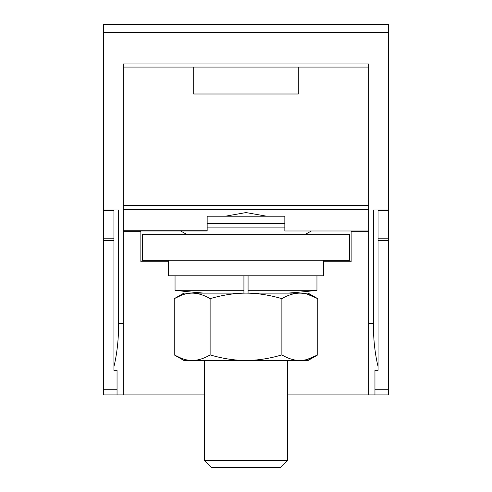 <?xml version="1.0" encoding="UTF-8"?>
<svg xmlns="http://www.w3.org/2000/svg" width="492" height="492" viewBox="0 0 492 492"><rect width="100%" height="100%" fill="white"/><g stroke="black" fill="none" stroke-linecap="round" stroke-linejoin="round"><path stroke-width="0.74" d="M349.578 234.346L142.422 234.346L142.422 260.243L349.578 260.243L349.578 234.346M280.698 467.4L211.302 467.4L204.567 460.666L287.433 460.666L280.698 467.4M368.742 230.982L284.843 230.982L284.843 216.222L266.713 216.222L246 212.569L246 216.222L266.713 216.222L207.157 216.222L207.157 230.982L123.258 230.982M168.313 260.243L168.313 275.778L323.687 275.778L323.687 260.243M248.073 290.28L248.073 293.097L287.949 293.097A584.078 584.078 0 0 0 316.953 290.28L248.073 290.28L248.073 275.778M175.047 275.778L175.047 290.28L243.927 290.28L243.927 275.778M243.927 290.28L243.927 293.097L204.051 293.097A584.078 584.078 0 0 1 175.047 290.28M302.377 360.335L299.819 360.458C294.068 360.427 288.091 358.576 281.879 354.904C269.468 358.576 257.507 360.427 246 360.458L192.181 360.458C197.938 360.427 203.916 358.576 210.121 354.904C222.519 358.576 234.481 360.427 246 360.458L308.146 360.458L317.764 354.904L307.051 359.498M181.585 358.428L174.236 354.904L183.854 360.458L192.181 360.458C186.431 360.427 180.447 358.576 174.236 354.904L174.236 298.681C180.447 295.003 186.431 293.158 192.181 293.127C197.938 293.158 203.916 295.009 210.121 298.681C222.519 295.009 234.481 293.158 246 293.127C257.507 293.158 269.468 295.009 281.879 298.681C288.091 295.003 294.068 293.158 299.819 293.127C305.575 293.158 311.553 295.009 317.764 298.681L307.051 294.087M299.819 360.458C305.575 360.427 311.553 358.576 317.764 354.904L317.764 298.681L308.146 293.127L302.377 293.25M281.879 354.904L281.879 298.681M210.121 354.904L210.121 298.681M181.585 295.157L174.236 298.681L183.854 293.127L299.819 293.127M225.287 216.222L246 212.569L246 205.416L123.258 205.416M298.306 67.066L298.306 93.997L246 93.997L246 205.416L246 93.997L193.694 93.997L193.694 67.066M368.742 110.054L368.742 67.066L246 67.066L246 24.6L246 67.066L123.258 67.066L123.258 110.054M103.578 32.367L388.422 32.367L388.422 24.6L103.578 24.6L103.578 210.004L118.652 210.004L118.652 323.693C118.603 339.425 117.035 353.742 113.935 366.638L113.935 210.004M287.433 394.898L368.742 394.898L368.742 63.96L123.258 63.96L123.258 394.898L103.578 394.898L103.578 210.004M204.567 394.898L117.047 394.898L117.047 370.304L113.935 370.304L113.935 366.638M168.313 261.793L140.866 261.793L140.866 231.757L123.258 231.757M123.258 209.487L246 209.487L246 205.416L368.742 205.416M117.047 370.304L117.047 389.713L103.578 389.713M140.866 230.982L140.866 231.757M140.866 261.018L168.313 261.018M246 216.222L246 209.487L368.742 209.487M368.742 231.757L351.134 231.757L351.134 261.793L323.687 261.793M388.422 32.367L388.422 394.898L368.742 394.898M351.134 231.757L351.134 230.982M323.687 261.018L351.134 261.018M388.422 210.004L373.348 210.004L373.348 323.693C373.397 339.425 374.966 353.742 378.065 366.638L378.065 370.304L374.953 370.304L374.953 389.713L388.422 389.713M374.953 370.304L374.953 394.898M378.065 210.004L378.065 366.638M284.843 227.095L207.157 227.095M207.157 223.473L284.843 223.473M207.157 230.207L123.258 230.207M123.258 323.693L118.652 323.693M103.578 210.459L113.935 210.459M113.935 238.768L103.578 238.768M113.935 240.6L103.578 240.6M368.742 323.693L373.348 323.693M378.065 210.459L388.422 210.459M378.065 238.768L388.422 238.768M378.065 240.6L388.422 240.6M311.424 230.982L305.298 234.346L311.424 230.982M180.576 230.982L186.702 234.346L180.576 230.982M204.567 360.458L204.567 460.666M287.433 360.458L287.433 460.666M316.953 290.28L316.953 275.778"/></g></svg>
